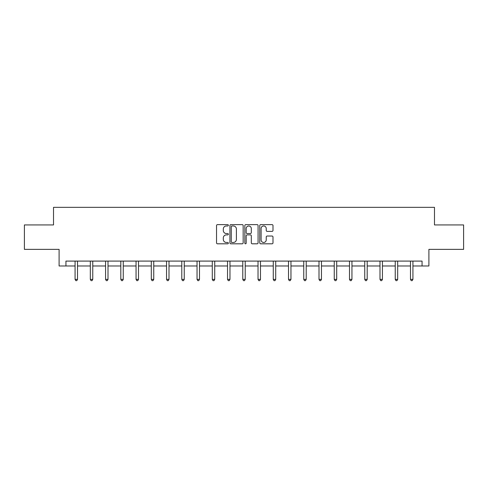 <?xml version="1.0" encoding="UTF-8"?>
<svg xmlns="http://www.w3.org/2000/svg" width="488" height="488" viewBox="0 0 488 488"><rect width="100%" height="100%" fill="white"/><g stroke="black" fill="none" stroke-linecap="round" stroke-linejoin="round"><path stroke-width="0.73" d="M228.366 225.297A0.671 0.671 0 0 0 227.695 224.626L217.502 224.626A0.958 0.958 0 0 0 216.538 225.584L216.538 242.853A0.958 0.958 0 0 0 217.502 243.811L227.695 243.811A0.671 0.671 0 0 0 228.366 243.14A0.671 0.671 0 0 0 227.695 242.469L226.371 242.469A3.068 3.068 0 0 1 223.303 239.394L223.303 237.961A3.068 3.068 0 0 1 226.371 234.887L227.695 234.887A0.671 0.671 0 0 0 228.366 234.216A0.671 0.671 0 0 0 227.695 233.545L226.371 233.545A3.068 3.068 0 0 1 223.303 230.476L223.303 229.037A3.068 3.068 0 0 1 226.371 225.968L227.695 225.968A0.671 0.671 0 0 0 228.366 225.297M272.036 231.385A0.958 0.958 0 0 0 272.993 230.428L272.993 225.584A0.958 0.958 0 0 0 272.036 224.626L260.714 224.626A0.958 0.958 0 0 0 259.756 225.584L259.756 242.853A0.958 0.958 0 0 0 260.714 243.811L272.036 243.811A0.958 0.958 0 0 0 272.993 242.853L272.993 236.997A0.958 0.958 0 0 0 272.036 236.039L267.192 236.039A0.958 0.958 0 0 0 266.234 236.997L266.234 239.901A2.568 2.568 0 0 1 263.666 242.469A2.568 2.568 0 0 1 261.098 239.901L261.098 228.53A2.568 2.568 0 0 1 263.666 225.968A2.568 2.568 0 0 1 266.234 228.53L266.234 230.428A0.958 0.958 0 0 0 267.192 231.385L272.036 231.385M65.935 265.978L65.935 261.092L422.065 261.092L422.065 265.978L428.903 265.978L428.903 249.368L463.6 249.368L463.6 224.931L434.479 224.931L434.479 207.339L53.521 207.339L53.521 224.931L24.4 224.931L24.4 249.368L59.097 249.368L59.097 265.978L75.073 265.978M243.158 225.584A0.958 0.958 0 0 0 242.201 224.626L230.879 224.626A0.958 0.958 0 0 0 229.921 225.584L229.921 242.853A0.958 0.958 0 0 0 230.879 243.811L242.201 243.811A0.958 0.958 0 0 0 243.158 242.853L243.158 225.584M245.799 224.626L257.121 224.626A0.958 0.958 0 0 1 258.079 225.584L258.079 242.853A0.958 0.958 0 0 1 257.121 243.811L252.272 243.811A0.958 0.958 0 0 1 251.314 242.853L251.314 235.85A0.958 0.958 0 0 0 250.356 234.887L247.141 234.887A0.958 0.958 0 0 0 246.184 235.85L246.184 243.14A0.671 0.671 0 0 1 245.513 243.811A0.671 0.671 0 0 1 244.842 243.14L244.842 225.584A0.958 0.958 0 0 1 245.799 224.626M77.519 265.978L90.317 265.978M92.763 265.978L105.567 265.978M108.007 265.978L120.811 265.978M123.257 265.978L136.054 265.978M138.501 265.978L151.304 265.978M153.744 265.978L166.548 265.978M168.994 265.978L181.792 265.978M184.238 265.978L197.042 265.978M199.482 265.978L212.286 265.978M214.732 265.978L227.53 265.978M229.976 265.978L242.78 265.978M245.22 265.978L258.024 265.978M260.47 265.978L273.268 265.978M275.714 265.978L288.518 265.978M290.958 265.978L303.762 265.978M306.208 265.978L319.006 265.978M321.452 265.978L334.256 265.978M336.696 265.978L349.5 265.978M351.946 265.978L364.743 265.978M367.19 265.978L379.993 265.978M382.433 265.978L395.237 265.978M397.683 265.978L410.481 265.978M412.927 265.978L422.065 265.978M231.934 225.968A0.671 0.671 0 0 0 231.263 226.639L231.263 241.798A0.671 0.671 0 0 0 231.934 242.469L233.325 242.469A3.068 3.068 0 0 0 236.399 239.394L236.399 229.037A3.068 3.068 0 0 0 233.325 225.968L231.934 225.968M251.314 228.579A2.568 2.568 0 0 0 248.746 226.017A2.568 2.568 0 0 0 246.184 228.579L246.184 232.587A0.958 0.958 0 0 0 247.141 233.545L250.356 233.545A0.958 0.958 0 0 0 251.314 232.587L251.314 228.579M77.647 261.092L77.586 261.239A0.976 0.976 0 0 0 77.519 261.599L77.519 279.386L75.073 279.386L75.073 261.599A0.976 0.976 0 0 0 74.999 261.239L74.945 261.092M77.519 279.386L76.781 280.661L75.805 280.661L75.073 279.386M92.891 261.092L92.836 261.239A0.976 0.976 0 0 0 92.763 261.599L92.763 279.386L90.317 279.386L90.317 261.599A0.976 0.976 0 0 0 90.249 261.239L90.188 261.092M92.763 279.386L92.031 280.661L91.055 280.661L90.317 279.386M108.135 261.092L108.08 261.239A0.976 0.976 0 0 0 108.007 261.599L108.007 279.386L105.567 279.386L105.567 261.599A0.976 0.976 0 0 0 105.493 261.239L105.438 261.092M108.007 279.386L107.275 280.661L106.299 280.661L105.567 279.386M123.385 261.092L123.324 261.239A0.976 0.976 0 0 0 123.257 261.599L123.257 279.386L120.811 279.386L120.811 261.599A0.976 0.976 0 0 0 120.737 261.239L120.682 261.092M123.257 279.386L122.518 280.661L121.543 280.661L120.811 279.386M138.629 261.092L138.574 261.239A0.976 0.976 0 0 0 138.501 261.599L138.501 279.386L136.054 279.386L136.054 261.599A0.976 0.976 0 0 0 135.987 261.239L135.926 261.092M138.501 279.386L137.768 280.661L136.792 280.661L136.054 279.386M153.873 261.092L153.818 261.239A0.976 0.976 0 0 0 153.744 261.599L153.744 279.386L151.304 279.386L151.304 261.599A0.976 0.976 0 0 0 151.231 261.239L151.176 261.092M153.744 279.386L153.012 280.661L152.036 280.661L151.304 279.386M169.123 261.092L169.061 261.239A0.976 0.976 0 0 0 168.994 261.599L168.994 279.386L166.548 279.386L166.548 261.599A0.976 0.976 0 0 0 166.475 261.239L166.42 261.092M168.994 279.386L168.256 280.661L167.28 280.661L166.548 279.386M184.366 261.092L184.311 261.239A0.976 0.976 0 0 0 184.238 261.599L184.238 279.386L181.792 279.386L181.792 261.599A0.976 0.976 0 0 0 181.725 261.239L181.664 261.092M184.238 279.386L183.506 280.661L182.53 280.661L181.792 279.386M199.61 261.092L199.555 261.239A0.976 0.976 0 0 0 199.482 261.599L199.482 279.386L197.042 279.386L197.042 261.599A0.976 0.976 0 0 0 196.969 261.239L196.914 261.092M199.482 279.386L198.75 280.661L197.774 280.661L197.042 279.386M214.86 261.092L214.799 261.239A0.976 0.976 0 0 0 214.732 261.599L214.732 279.386L212.286 279.386L212.286 261.599A0.976 0.976 0 0 0 212.213 261.239L212.158 261.092M214.732 279.386L213.994 280.661L213.018 280.661L212.286 279.386M230.104 261.092L230.049 261.239A0.976 0.976 0 0 0 229.976 261.599L229.976 279.386L227.53 279.386L227.53 261.599A0.976 0.976 0 0 0 227.463 261.239L227.402 261.092M229.976 279.386L229.244 280.661L228.268 280.661L227.53 279.386M245.348 261.092L245.293 261.239A0.976 0.976 0 0 0 245.22 261.599L245.22 279.386L242.78 279.386L242.78 261.599A0.976 0.976 0 0 0 242.707 261.239L242.652 261.092M245.22 279.386L244.488 280.661L243.512 280.661L242.78 279.386M260.598 261.092L260.537 261.239A0.976 0.976 0 0 0 260.47 261.599L260.47 279.386L258.024 279.386L258.024 261.599A0.976 0.976 0 0 0 257.951 261.239L257.896 261.092M260.47 279.386L259.732 280.661L258.756 280.661L258.024 279.386M275.842 261.092L275.787 261.239A0.976 0.976 0 0 0 275.714 261.599L275.714 279.386L273.268 279.386L273.268 261.599A0.976 0.976 0 0 0 273.201 261.239L273.14 261.092M275.714 279.386L274.982 280.661L274.006 280.661L273.268 279.386M291.086 261.092L291.031 261.239A0.976 0.976 0 0 0 290.958 261.599L290.958 279.386L288.518 279.386L288.518 261.599A0.976 0.976 0 0 0 288.445 261.239L288.39 261.092M290.958 279.386L290.226 280.661L289.25 280.661L288.518 279.386M306.336 261.092L306.275 261.239A0.976 0.976 0 0 0 306.208 261.599L306.208 279.386L303.762 279.386L303.762 261.599A0.976 0.976 0 0 0 303.689 261.239L303.634 261.092M306.208 279.386L305.47 280.661L304.494 280.661L303.762 279.386M321.58 261.092L321.525 261.239A0.976 0.976 0 0 0 321.452 261.599L321.452 279.386L319.006 279.386L319.006 261.599A0.976 0.976 0 0 0 318.939 261.239L318.877 261.092M321.452 279.386L320.72 280.661L319.744 280.661L319.006 279.386M336.824 261.092L336.769 261.239A0.976 0.976 0 0 0 336.696 261.599L336.696 279.386L334.256 279.386L334.256 261.599A0.976 0.976 0 0 0 334.182 261.239L334.127 261.092M336.696 279.386L335.964 280.661L334.988 280.661L334.256 279.386M352.074 261.092L352.013 261.239A0.976 0.976 0 0 0 351.946 261.599L351.946 279.386L349.5 279.386L349.5 261.599A0.976 0.976 0 0 0 349.426 261.239L349.371 261.092M351.946 279.386L351.207 280.661L350.231 280.661L349.5 279.386M367.318 261.092L367.263 261.239A0.976 0.976 0 0 0 367.19 261.599L367.19 279.386L364.743 279.386L364.743 261.599A0.976 0.976 0 0 0 364.676 261.239L364.615 261.092M367.19 279.386L366.457 280.661L365.481 280.661L364.743 279.386M382.561 261.092L382.507 261.239A0.976 0.976 0 0 0 382.433 261.599L382.433 279.386L379.993 279.386L379.993 261.599A0.976 0.976 0 0 0 379.92 261.239L379.865 261.092M382.433 279.386L381.701 280.661L380.725 280.661L379.993 279.386M397.811 261.092L397.75 261.239A0.976 0.976 0 0 0 397.683 261.599L397.683 279.386L395.237 279.386L395.237 261.599A0.976 0.976 0 0 0 395.164 261.239L395.109 261.092M397.683 279.386L396.945 280.661L395.969 280.661L395.237 279.386M413.055 261.092L413 261.239A0.976 0.976 0 0 0 412.927 261.599L412.927 279.386L410.481 279.386L410.481 261.599A0.976 0.976 0 0 0 410.414 261.239L410.353 261.092M412.927 279.386L412.195 280.661L411.219 280.661L410.481 279.386"/></g></svg>
